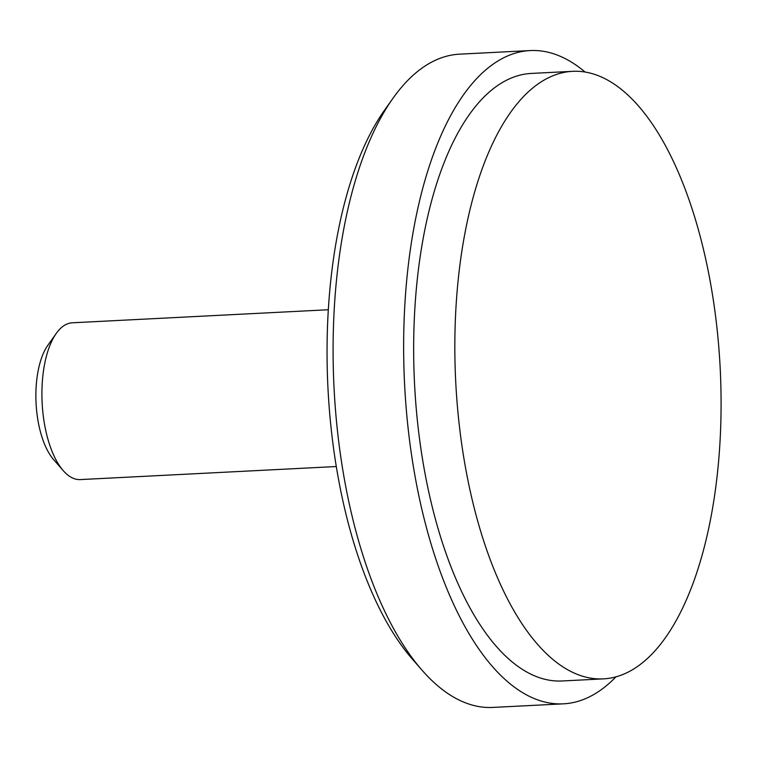<?xml version="1.0" encoding="UTF-8"?>
<svg xmlns="http://www.w3.org/2000/svg" width="758" height="758" viewBox="0 0 758 758"><rect width="100%" height="100%" fill="white"/><g stroke="black" fill="none" stroke-linecap="round" stroke-linejoin="round"><path stroke-width="1.14" d="M328.318 309.747L72.266 322.804A78.491 34.157 87.1 0 0 56.272 333.406L47.839 345.307A65.415 28.463 87.1 0 0 37.9 372.036A65.415 28.463 87.1 0 0 53.676 459.68L63.274 470.661A78.491 34.157 87.1 0 0 80.263 479.587L336.315 466.53M56.272 333.406A78.491 34.157 87.1 0 0 44.343 365.489A78.491 34.157 87.1 0 0 63.274 470.661M585.1 72.067A327.058 142.333 87.1 0 0 530.136 50.568L459.556 54.169A327.058 142.333 87.1 0 0 392.919 98.36L384.486 110.261A313.973 136.639 87.1 0 0 336.77 238.581A313.973 136.639 87.1 0 0 412.485 659.261L422.083 670.243A327.058 142.333 87.1 0 0 492.861 707.432L563.44 703.831A327.058 142.333 87.1 0 0 615.941 676.847M392.919 98.36A327.058 142.333 87.1 0 0 343.213 232.033A327.058 142.333 87.1 0 0 422.083 670.243M530.136 50.568A327.058 142.333 87.1 0 0 413.792 228.433A327.058 142.333 87.1 0 0 563.44 703.831M572.47 71.337L531.301 73.431A304.157 132.366 87.1 0 0 423.097 238.846A304.157 132.366 87.1 0 0 562.275 680.968L603.453 678.865A304.157 132.366 87.1 0 0 711.648 513.46A304.157 132.366 87.1 0 0 572.47 71.337A304.157 132.366 87.1 0 0 464.275 236.742A304.157 132.366 87.1 0 0 603.453 678.865"/></g></svg>

